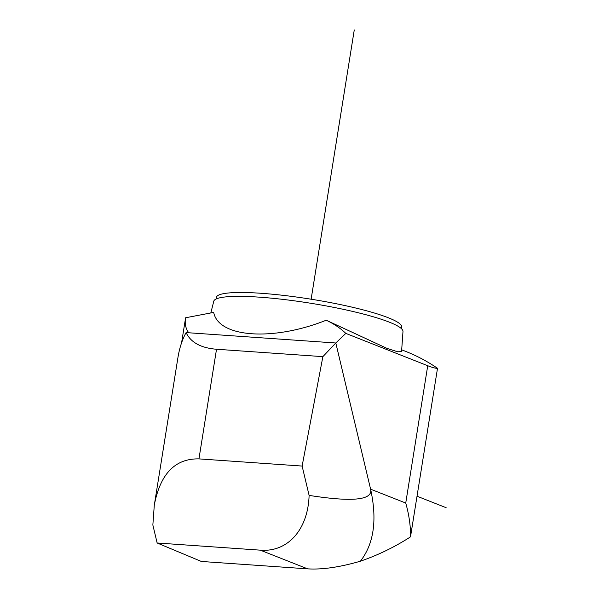 <?xml version="1.0" encoding="UTF-8"?>
<svg xmlns="http://www.w3.org/2000/svg" width="599" height="599" viewBox="0 0 599 599"><rect width="100%" height="100%" fill="white"/><g stroke="black" fill="none" stroke-linecap="round" stroke-linejoin="round"><path stroke-width="0.9" d="M210.848 312.85L213.783 301.2A95.818 13.47 -170.9 0 1 284.488 299.575A95.818 13.47 -170.9 0 1 389.283 322.142A95.818 13.47 -170.9 0 1 402.985 331.509L401.577 351.418L397.841 351.823L387.074 348.416L326.208 320.218C273.077 341.46 218.433 337.656 213.693 312.401L185.608 317.762L185.51 318.324C184.649 323.834 185.712 328.641 188.7 332.767L335.807 342.995L370.609 489.196C372.945 500.135 352.444 502.202 309.106 495.395L302.121 466.059L198.95 458.886C175.095 458.43 160.21 473.876 154.287 505.227L152.857 524.986L157.14 542.986L201.361 561.458L307.669 568.855C322.247 569.754 339.82 567.201 360.388 561.203C373.903 543.832 377.31 519.835 370.616 489.211L370.609 489.196M326.208 320.218C333.928 323.849 340.464 328.237 345.81 333.388L335.807 342.995L322.876 356.645L216.516 349.247C200.875 347.989 190.737 342.433 186.102 332.587L188.7 332.767M370.601 489.173L405.74 503.04C408.945 514.361 410.57 525.39 410.629 536.112A79.525 66.392 111.5 0 1 410.113 537.116C394.344 547.224 377.774 555.251 360.396 561.196M401.689 349.816L405.89 351.478A226.647 189.217 111.5 0 1 437.51 368.303L410.629 536.112M345.81 333.388L427.731 365.727C432.538 367.591 435.795 368.452 437.51 368.303M401.45 328.671L401.704 327.084A93.841 13.193 -170.9 0 0 388.302 317.755A93.841 13.193 -170.9 0 0 285.109 295.577A93.841 13.193 -170.9 0 0 216.381 297.404L216.127 298.991M307.669 568.855L260.31 550.159L157.14 542.986M302.121 466.059L322.876 356.645M260.31 550.159C287.73 552.435 308.051 529.636 309.106 495.395M186.102 332.587C182.216 339.633 179.483 347.997 177.918 357.67L154.287 505.227M354.264 29.95L311.128 299.215M446.143 507.705L417.024 496.212M405.74 503.04L427.731 365.727M198.95 458.886L216.516 349.247M181.594 342.785L185.51 318.324"/></g></svg>
